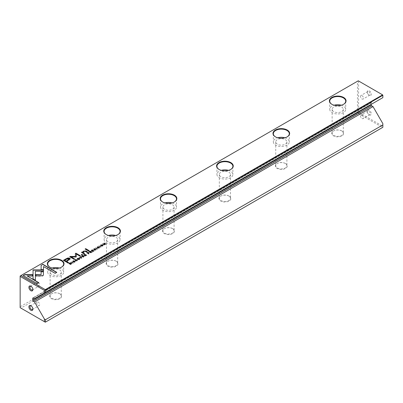 <?xml version="1.0" encoding="UTF-8"?>
<svg xmlns="http://www.w3.org/2000/svg" width="403" height="403" viewBox="0 0 403 403"><rect width="100%" height="100%" fill="white"/><g stroke="black" fill="none" stroke-linecap="round" stroke-linejoin="round"><path stroke-width="0.3" stroke-dasharray="2.02 1.51" d="M20.15 276.01L357.466 81.265L357.466 112.009L20.15 306.754L20.15 276.01M369.314 90.776A2.791 1.612 60 0 1 371.289 94.191A2.791 1.612 60 0 1 369.314 95.335A2.791 1.612 60 0 1 367.34 91.914A2.791 1.612 60 0 1 369.314 90.776M369.314 114.875A2.791 1.612 -120 0 0 371.289 113.732A2.791 1.612 -120 0 0 369.314 110.316A2.791 1.612 -120 0 0 367.34 111.455A2.791 1.612 -120 0 0 369.314 114.875L368.8 114.578A2.07 1.194 -120 0 0 369.838 114.679A2.07 1.194 -120 0 0 369.838 112.291A2.07 1.194 -120 0 0 367.768 111.097A2.07 1.194 -120 0 0 367.34 112.044A2.07 1.194 -120 0 0 368.8 114.578L369.314 114.875M382.85 123.635L382.85 126.27L358.594 112.266L358.594 81.003L382.85 95.007L382.85 97.642L373.007 103.329L371.737 102.594A0.796 0.458 -120 0 0 371.339 102.553A0.796 0.458 -120 0 0 371.173 102.921L371.173 104.387M59.891 293.842A5.944 3.431 0 0 0 51.483 293.842A5.944 3.431 0 0 0 51.483 298.694A5.944 3.431 0 0 0 59.891 298.694A5.944 3.431 0 0 0 59.891 293.842L59.634 293.696A5.582 3.224 180 0 1 61.271 295.978A5.582 3.224 180 0 1 55.685 299.197A5.582 3.224 180 0 1 50.103 295.978A5.582 3.224 180 0 1 51.74 293.696A5.582 3.224 180 0 1 59.634 293.696L59.891 293.842M172.706 228.708A5.944 3.431 0 0 0 164.298 228.708A5.944 3.431 0 0 0 164.298 233.564A5.944 3.431 0 0 0 172.706 233.564A5.944 3.431 0 0 0 172.706 228.708L172.449 228.561A5.582 3.224 180 0 1 174.086 230.843A5.582 3.224 180 0 1 168.499 234.067A5.582 3.224 180 0 1 162.918 230.843A5.582 3.224 180 0 1 164.555 228.561A5.582 3.224 180 0 1 172.449 228.561L172.706 228.708M341.925 131.01A5.944 3.431 0 0 0 333.523 131.01A5.944 3.431 0 0 0 333.523 135.861A5.944 3.431 0 0 0 341.925 135.861A5.944 3.431 0 0 0 341.925 131.01L341.673 130.864A5.582 3.224 180 0 1 343.306 133.141A5.582 3.224 180 0 1 337.724 136.365A5.582 3.224 180 0 1 332.137 133.141A5.582 3.224 180 0 1 333.775 130.864A5.582 3.224 180 0 1 341.673 130.864L341.925 131.01M229.111 196.145A5.944 3.431 0 0 0 220.708 196.145A5.944 3.431 0 0 0 220.708 200.996A5.944 3.431 0 0 0 229.111 200.996A5.944 3.431 0 0 0 229.111 196.145L228.859 195.994A5.582 3.224 180 0 1 230.491 198.276A5.582 3.224 180 0 1 224.909 201.5A5.582 3.224 180 0 1 219.323 198.276A5.582 3.224 180 0 1 220.96 195.994A5.582 3.224 180 0 1 228.859 195.994L229.111 196.145M285.52 163.578A5.944 3.431 0 0 0 277.113 163.578A5.944 3.431 0 0 0 277.113 168.429A5.944 3.431 0 0 0 285.52 168.429A5.944 3.431 0 0 0 285.52 163.578L285.264 163.432A5.582 3.224 180 0 1 286.901 165.709A5.582 3.224 180 0 1 281.314 168.933A5.582 3.224 180 0 1 275.733 165.709A5.582 3.224 180 0 1 277.37 163.432A5.582 3.224 180 0 1 285.264 163.432L285.52 163.578M116.296 261.275A5.944 3.431 0 0 0 107.893 261.275A5.944 3.431 0 0 0 107.893 266.126A5.944 3.431 0 0 0 116.296 266.126A5.944 3.431 0 0 0 116.296 261.275L116.044 261.129A5.582 3.224 180 0 1 117.676 263.411A5.582 3.224 180 0 1 112.094 266.635A5.582 3.224 180 0 1 106.508 263.411A5.582 3.224 180 0 1 108.145 261.129A5.582 3.224 180 0 1 116.044 261.129L116.296 261.275M382.623 127.444L45.307 322.193L20.941 308.124L358.257 113.374L382.623 127.444L382.85 126.27M34.562 298.729L373.007 103.329M20.941 308.124L20.15 307.665L20.15 306.754M357.466 112.009L358.257 112.462L358.257 113.374M358.594 81.003L358.257 80.807L357.466 81.265M358.594 112.266L358.257 112.462M341.673 107.057A5.582 3.224 180 0 1 343.306 109.339A5.582 3.224 180 0 1 337.724 112.563A5.582 3.224 180 0 1 332.137 109.339A5.582 3.224 180 0 1 335.588 106.357A5.582 3.224 180 0 1 341.673 107.057M341.296 105.218A7.979 4.604 180 0 1 343.366 106.08A7.979 4.604 180 0 1 345.703 109.339A7.979 4.604 180 0 1 340.777 113.591A7.979 4.604 180 0 1 332.082 112.593A7.979 4.604 180 0 1 329.745 109.339A7.979 4.604 180 0 1 334.152 105.218M331.961 104.347A7.979 4.604 0 0 0 332.082 104.417A7.979 4.604 0 0 0 343.366 104.417A7.979 4.604 0 0 0 343.487 104.347M332.082 104.417L331.83 104.271L332.082 104.417M285.264 139.624A5.582 3.224 180 0 1 286.901 141.901A5.582 3.224 180 0 1 281.314 145.125A5.582 3.224 180 0 1 275.733 141.901A5.582 3.224 180 0 1 279.178 138.924A5.582 3.224 180 0 1 285.264 139.624M284.886 137.786A7.979 4.604 180 0 1 286.956 138.647A7.979 4.604 180 0 1 289.294 141.901A7.979 4.604 180 0 1 284.367 146.158A7.979 4.604 180 0 1 275.677 145.161A7.979 4.604 180 0 1 273.34 141.901A7.979 4.604 180 0 1 277.748 137.786M275.551 136.914A7.979 4.604 0 0 0 275.677 136.985A7.979 4.604 0 0 0 286.956 136.985A7.979 4.604 0 0 0 287.082 136.914M275.677 136.985L275.42 136.839L275.677 136.985M228.859 172.192A5.582 3.224 180 0 1 230.491 174.469A5.582 3.224 180 0 1 224.909 177.693A5.582 3.224 180 0 1 219.323 174.469A5.582 3.224 180 0 1 222.773 171.492A5.582 3.224 180 0 1 228.859 172.192M228.481 170.353A7.979 4.604 180 0 1 230.551 171.215A7.979 4.604 180 0 1 232.889 174.469A7.979 4.604 180 0 1 227.962 178.725A7.979 4.604 180 0 1 219.267 177.728A7.979 4.604 180 0 1 216.93 174.469A7.979 4.604 180 0 1 221.338 170.353M219.146 169.477A7.979 4.604 0 0 0 219.267 169.552A7.979 4.604 0 0 0 230.551 169.552A7.979 4.604 0 0 0 230.672 169.477M219.267 169.552L219.015 169.406L219.267 169.552M172.449 204.754A5.582 3.224 180 0 1 174.086 207.036A5.582 3.224 180 0 1 168.499 210.26A5.582 3.224 180 0 1 162.918 207.036A5.582 3.224 180 0 1 166.363 204.059A5.582 3.224 180 0 1 172.449 204.754M172.071 202.916A7.979 4.604 180 0 1 174.141 203.782A7.979 4.604 180 0 1 176.479 207.036A7.979 4.604 180 0 1 171.552 211.293A7.979 4.604 180 0 1 162.862 210.29A7.979 4.604 180 0 1 160.525 207.036A7.979 4.604 180 0 1 164.933 202.916M162.736 202.044A7.979 4.604 0 0 0 162.862 202.12A7.979 4.604 0 0 0 174.141 202.12A7.979 4.604 0 0 0 174.267 202.044M162.862 202.12L162.605 201.974L162.862 202.12M116.044 237.322A5.582 3.224 180 0 1 117.676 239.604A5.582 3.224 180 0 1 112.094 242.828A5.582 3.224 180 0 1 106.508 239.604A5.582 3.224 180 0 1 109.959 236.626A5.582 3.224 180 0 1 116.044 237.322M115.666 235.483A7.979 4.604 180 0 1 117.736 236.344A7.979 4.604 180 0 1 120.074 239.604A7.979 4.604 180 0 1 115.147 243.855A7.979 4.604 180 0 1 106.452 242.858A7.979 4.604 180 0 1 104.115 239.604A7.979 4.604 180 0 1 108.523 235.483M106.332 234.611A7.979 4.604 0 0 0 106.452 234.687A7.979 4.604 0 0 0 117.736 234.687A7.979 4.604 0 0 0 117.857 234.611M106.452 234.687L106.201 234.541L106.452 234.687M59.634 269.889A5.582 3.224 180 0 1 61.271 272.171A5.582 3.224 180 0 1 55.685 275.395A5.582 3.224 180 0 1 50.103 272.171A5.582 3.224 180 0 1 53.549 269.189A5.582 3.224 180 0 1 59.634 269.889M59.256 268.05A7.979 4.604 180 0 1 61.327 268.912A7.979 4.604 180 0 1 63.664 272.171A7.979 4.604 180 0 1 58.737 276.423A7.979 4.604 180 0 1 50.048 275.425A7.979 4.604 180 0 1 47.71 272.171A7.979 4.604 180 0 1 52.118 268.05M49.922 267.179A7.979 4.604 0 0 0 50.048 267.249A7.979 4.604 0 0 0 61.327 267.249A7.979 4.604 0 0 0 61.452 267.179M50.048 267.249L49.791 267.103L50.048 267.249M361.98 118.517A2.07 1.194 -120 0 0 363.012 118.618A2.07 1.194 -120 0 0 363.012 116.23A2.07 1.194 -120 0 0 360.947 115.036A2.07 1.194 -120 0 0 360.63 116.694A2.07 1.194 -120 0 0 361.98 118.517M361.98 95.597A2.07 1.194 60 0 1 363.33 97.42A2.07 1.194 60 0 1 363.012 99.078A2.07 1.194 60 0 1 360.947 97.884A2.07 1.194 60 0 1 360.947 95.496A2.07 1.194 60 0 1 361.98 95.597M368.8 91.657A2.07 1.194 60 0 1 370.156 93.481A2.07 1.194 60 0 1 369.838 95.138A2.07 1.194 60 0 1 368.8 95.037A2.07 1.194 60 0 1 367.34 92.504A2.07 1.194 60 0 1 367.768 91.557A2.07 1.194 60 0 1 368.8 91.657M38.199 305.449A2.07 1.194 -120 0 0 39.237 305.55A2.07 1.194 -120 0 0 39.237 303.162A2.07 1.194 -120 0 0 37.167 301.968A2.07 1.194 -120 0 0 36.849 303.625A2.07 1.194 -120 0 0 38.199 305.449M32.824 308.804A2.07 1.194 -120 0 0 32.839 308.542A2.07 1.194 -120 0 0 31.379 306.008A2.07 1.194 -120 0 0 31.142 305.892M38.199 282.528A2.07 1.194 60 0 1 39.554 284.352A2.07 1.194 60 0 1 39.237 286.009A2.07 1.194 60 0 1 37.167 284.815A2.07 1.194 60 0 1 37.167 282.427A2.07 1.194 60 0 1 38.199 282.528M31.142 286.352A2.07 1.194 60 0 1 31.379 286.468L31.379 286.468A2.07 1.194 60 0 1 32.839 289.001A2.07 1.194 60 0 1 32.824 289.263M31.379 286.468L30.87 286.175L31.379 286.468M41.126 269.864L43.464 269.864M56.576 272.463L55.135 273.536L43.464 266.554M98.171 248.122L98.937 248.062L99.103 247.623L97.717 247.916L97.168 247.835L96.997 247.351M97.168 247.588L97.405 247.14L98.458 247.024L97.566 247.266L97.425 247.669L99.345 247.457L99.148 248.172L98.141 248.142M98.937 248.036L99.103 247.382M68.465 262.716L68.021 263.214L63.654 260.449M70.228 258.953L68.686 260.504L66.661 261.673M64.631 260.504L66.571 259.381L68.878 258.917L69.18 259.179M97.294 249.21L95.793 248.102M89.748 251.593L90.826 251.487L90.882 251.92L92.131 252.192L90.272 252.374M90.831 252.696L90.791 252.963L89.29 251.855M90.826 251.487L90.882 251.815M89.547 251.956L90.574 251.658L90.272 252.132M90.574 251.412L90.433 252.036M69.266 263.421L70.172 263.063L71.235 263.295M71.603 263.658L70.535 264.66L69.034 263.552M69.266 263.638L71.25 263.693M71.104 264.086L70.58 264.388M80.192 255.905L79.88 256.328L76.318 254.268L76.177 257.154L71.165 257.235M76.298 256.766L76.177 257.154M75.421 256.721L75.376 253.482M74.525 259.174L74.212 259.597L69.921 256.877M96.01 249.417L95.808 250.102L94.146 250.051L93.723 249.402M94.408 249.89L95.612 249.986L95.828 249.522M95.612 249.951L95.728 249.336M94.07 249.069L95.204 248.958L94.055 249.336M94.937 249.114L95.204 248.716M77.618 258.565L78.817 258.378M79.749 258.978L79.366 259.592L77.618 259.587L77.215 258.953M77.552 258.892L79.069 258.741L79.396 259.033M79.305 259.381L78.137 259.547M93.022 251.432L93.975 250.883L92.982 251.699L91.274 250.47M92.448 250.868L93.335 250.585L92.448 251.099M91.728 250.449L92.65 250.147L91.728 250.681M72.913 263.285L71.412 262.177M84.262 254.761L85.335 254.656L85.391 255.089L86.64 255.361L84.781 255.542M85.345 255.865L85.3 256.132L83.804 255.023M85.335 254.656L85.391 254.983M84.061 255.124L85.088 254.827L84.781 255.301M85.088 254.58L84.947 255.205M87.456 252.918L88.756 252.711L88.217 253.583M88.756 253.895L88.715 254.162L87.214 253.054M87.456 253.144L88.489 252.867L88.217 253.341M88.489 252.621L88.373 253.25M77.255 260.247L77.054 260.927L75.391 260.877L74.968 260.232M75.653 260.721L76.857 260.812L77.074 260.353M76.857 260.781L76.978 260.162M75.316 259.895L76.454 259.789L75.301 260.162M76.182 259.94L76.454 259.542M43.428 275.037L42.965 275.904L41.887 276.166L35.902 276.176M41.096 274.816L41.091 271.557M38.648 282.815L37.207 283.888L23.409 275.677M32.512 276.186L27.172 276.186M43.519 269.904L43.484 271.254M35.388 280.503L33.056 279.153L33.041 271.254M43.484 271.496L35.373 271.254M81.492 258.333L79.119 257.729L81.376 258.091L80.625 256.862M100.952 245.095L102.145 244.908M103.082 245.508L102.694 246.122L100.952 246.117L100.543 245.482M100.886 245.422L102.397 245.271L102.725 245.563M102.639 245.911L101.465 246.077M100.69 247.251L99.188 246.142M83.265 257.064L84.217 256.525L83.225 257.331L81.517 256.101M82.691 256.499L83.577 256.222L82.691 256.731M81.97 256.081L82.892 255.784L81.97 256.318M104.412 244.858L102.679 243.88M105.667 244.132L105.566 244.435L103.173 244.142M103.173 243.936L105.334 244.203L104.15 243.276M89.043 250.837L88.64 251.316L85.098 249.024M73.789 262.202L74.555 262.136L74.721 261.698L73.336 261.99L72.787 261.91L72.616 261.426M72.787 261.668L73.024 261.22L74.076 261.099L73.185 261.34L73.044 261.749L74.963 261.537L74.767 262.247L73.759 262.217M74.555 262.111L74.721 261.456M82.348 254.701L81.844 255.24L81.305 254.686M84.393 253.522L83.975 254.006L81.456 252.369M87.189 251.905L86.786 252.384L85.401 251.583L83.628 251.674L82.968 252.323M371.173 102.921L33.293 297.993L371.737 102.594M371.339 102.553L32.895 297.953M332.137 109.339L332.137 133.141M343.306 109.339L343.306 133.141M329.745 101.163L329.745 109.339M345.703 101.163L345.703 109.339M275.733 141.901L275.733 165.709M286.901 141.901L286.901 165.709M273.34 133.731L273.34 141.901M289.294 133.731L289.294 141.901M219.323 174.469L219.323 198.276M230.491 174.469L230.491 198.276M216.93 166.293L216.93 174.469M232.889 166.293L232.889 174.469M162.918 207.036L162.918 230.843M174.086 207.036L174.086 230.843M160.525 198.86L160.525 207.036M176.479 198.86L176.479 207.036M106.508 239.604L106.508 263.411M117.676 239.604L117.676 263.411M104.115 231.428L104.115 239.604M120.074 231.428L120.074 239.604M50.103 272.171L50.103 295.978M61.271 272.171L61.271 295.978M47.71 263.995L47.71 272.171M63.664 263.995L63.664 272.171M51.74 293.696L51.483 293.842M164.555 228.561L164.298 228.708M333.775 130.864L333.523 131.01M220.96 195.994L220.708 196.145M277.37 163.432L277.113 163.578M108.145 261.129L107.893 261.275M117.736 234.687L117.988 234.541M343.366 104.417L343.618 104.271M230.551 169.552L230.803 169.406M286.956 136.985L287.213 136.839M61.327 267.249L61.583 267.103M174.141 202.12L174.398 201.974M367.768 111.097L360.947 115.036M369.838 114.679L363.012 118.618M367.34 112.044L367.34 111.455M367.768 91.557L360.947 95.496M369.838 95.138L363.012 99.078M368.8 95.037L369.314 95.335M367.34 92.504L367.34 91.914M32.411 309.489L39.237 305.55M30.346 305.907L37.167 301.968M31.379 306.008L30.87 305.711M32.839 308.542L32.839 309.131M32.411 289.948L39.237 286.009M30.346 286.367L37.167 282.427M32.839 289.001L32.839 289.591"/><path stroke-width="0.6" d="M81.769 257.93L80.766 256.535L80.494 256.691L81.376 257.849L79.119 257.482L81.769 257.93M43.519 269.904L33.041 269.899L33.056 278.906L35.388 280.256L35.373 271.254L43.484 271.254L43.519 269.904M33.036 271.254L33.036 270.146L43.514 270.146M23.198 275.556L37.207 283.647L38.859 282.689L27.172 275.944L32.512 275.944L32.512 274.594L24.86 274.594L23.198 275.556M42.965 275.662L43.428 275.032L43.423 271.557L41.091 271.557L41.096 274.574L35.902 274.584L35.902 275.934L42.965 275.662M77.074 260.353L77.255 260L76.857 260.57L75.653 260.474L75.472 259.769L76.454 259.542L75.316 259.653L74.943 260.106L75.391 260.635L77.054 260.686L77.255 260L77.431 260.247M75.301 260.162L75.472 259.769M76.978 260.162L76.857 260.781M87.668 252.55L87.003 252.933L88.967 253.774L88.217 253.341L88.756 252.464L87.668 252.777M88.957 252.716L88.756 252.464L88.917 252.842M73.165 262.897L71.2 262.056L73.165 262.897M92.982 251.452L94.181 250.762L93.033 251.19L92.448 250.852L93.335 250.344L92.247 250.737L91.728 250.439L92.448 249.789L91.274 250.47L92.982 251.452M77.598 258.333L77.19 258.827L77.618 259.341L79.366 259.351L79.774 258.852L79.351 258.343L77.618 258.565M89.748 251.346L89.078 251.734L90.791 252.721L91.043 252.575L90.272 252.127L92.131 251.946L90.882 251.674L90.826 251.24L89.869 251.527M90.882 251.815L90.826 251.24L90.882 251.92L92.131 252.192M98.171 247.88L99.148 247.931L99.345 247.215L97.425 247.427L97.566 247.019L98.483 246.792L97.405 246.898L97.168 247.588L99.103 247.382L98.937 247.815L98.171 247.88L98.267 248.167M99.103 247.382L98.937 248.036M97.425 247.669L97.566 247.019M99.546 247.482L99.345 247.215L99.511 247.608M41.126 265.204L41.126 269.622L43.464 269.622L43.464 266.554L55.135 273.294L56.788 272.342L42.773 264.252L41.126 265.451L42.773 264.252M358.257 80.807L20.941 275.556L45.307 289.626L382.623 94.876L358.257 80.807M162.605 201.974L162.605 201.974A8.337 4.811 180 0 1 162.605 195.168A8.337 4.811 180 0 1 174.398 195.168A8.337 4.811 180 0 1 174.398 201.974A8.337 4.811 180 0 1 162.605 201.974M49.791 267.103L49.791 267.103A8.337 4.811 180 0 1 49.791 260.298A8.337 4.811 180 0 1 61.583 260.298A8.337 4.811 180 0 1 61.583 267.103A8.337 4.811 180 0 1 49.791 267.103M275.42 136.839L275.42 136.839A8.337 4.811 180 0 1 275.42 130.033A8.337 4.811 180 0 1 287.213 130.033A8.337 4.811 180 0 1 287.213 136.839A8.337 4.811 180 0 1 275.42 136.839M219.015 169.406L219.015 169.406A8.337 4.811 180 0 1 219.015 162.6A8.337 4.811 180 0 1 230.803 162.6A8.337 4.811 180 0 1 230.803 169.406A8.337 4.811 180 0 1 219.015 169.406M331.83 104.271L331.83 104.271A8.337 4.811 180 0 1 331.83 97.466A8.337 4.811 180 0 1 343.618 97.466A8.337 4.811 180 0 1 343.618 104.271A8.337 4.811 180 0 1 331.83 104.271M106.201 234.541L106.201 234.541A8.337 4.811 180 0 1 106.201 227.73A8.337 4.811 180 0 1 117.988 227.73A8.337 4.811 180 0 1 117.988 234.541A8.337 4.811 180 0 1 106.201 234.541M66.097 258.797L63.442 260.328L68.021 262.973L68.676 262.595L66.661 261.431L70.243 258.832L69.679 258.162L67.976 257.95L66.097 258.797L67.976 258.197L69.679 258.404L70.228 258.953M97.546 248.822L95.582 247.981L97.546 248.822M71.628 263.552L71.235 263.053L70.172 262.821L68.822 263.431L70.535 264.413L71.628 263.537M76.298 256.766L76.318 254.026L79.88 256.081L80.404 255.779L75.9 253.18L75.376 253.482L75.421 256.474L70.233 256.449L69.709 256.756L74.212 259.356L74.736 259.053L71.165 256.993L76.177 256.913M95.828 249.522L96.01 249.175L95.612 249.744L94.408 249.648L94.226 248.943L95.204 248.716L94.07 248.822L93.698 249.281L94.146 249.81L95.808 249.855L96.01 249.175L96.186 249.422M94.055 249.336L94.226 248.943M95.728 249.336L95.612 249.951M84.262 254.515L83.592 254.903L85.3 255.89L85.557 255.744L84.781 255.295L86.64 255.114L85.391 254.842L85.335 254.409L84.383 254.696M85.391 254.983L85.335 254.409L85.391 255.089L86.64 255.361M100.931 244.863L100.523 245.356L100.952 245.87L102.694 245.88L103.103 245.382L102.679 244.873L100.952 245.095M100.941 246.858L98.977 246.016L100.941 246.858M83.225 257.089L84.217 256.278L83.275 256.827L82.691 256.489L83.376 255.86L82.489 256.373L81.97 256.071L82.691 255.421L81.517 256.101L83.225 257.089M104.387 244.868L104.624 244.732L103.173 243.896L105.878 244.011L104.165 243.024L105.334 243.961L102.679 243.88L104.387 244.868M88.64 251.069L89.254 250.716L85.713 248.671L85.098 249.024L88.64 251.069M73.789 261.955L74.767 262.005L74.963 261.29L73.044 261.502L73.185 261.099L74.102 260.867L73.024 260.973L72.787 261.668L74.721 261.456L74.555 261.895L73.789 261.955L73.885 262.242M74.721 261.456L74.555 262.111M73.044 261.749L73.185 261.099M75.165 261.557L74.963 261.29L75.129 261.683M81.844 254.993L82.56 254.58L82.021 254.273L81.305 254.686L81.844 254.993M83.24 252.857L83.628 251.432L85.401 251.341L86.786 252.137L87.401 251.784L85.94 250.943L83.446 251.155L82.539 252.238L82.071 252.011L81.456 252.369L83.975 253.764L84.605 253.401L82.947 252.207L83.24 252.857L84.393 253.522M82.534 252.202L83.446 251.401L85.94 251.185L87.189 251.905M45.534 322.062L382.85 127.313L382.85 124.94L45.534 319.685L45.307 322.193L44.406 321.67L44.406 319.035L34.562 301.983L33.293 301.253A0.796 0.458 60 0 1 32.729 300.275L371.173 104.876A0.796 0.458 -120 0 0 371.737 105.853L33.293 301.253M371.173 104.387L371.173 104.876M382.85 124.94L382.85 123.635L373.007 106.583L371.737 105.853M45.307 289.626L45.534 290.014L382.85 95.269L382.85 97.642L34.562 298.729L33.293 297.993L32.729 298.321L32.729 300.275M45.534 290.014L45.534 292.392M30.87 286.175L30.87 286.175A2.791 1.612 60 0 1 32.839 289.591A2.791 1.612 60 0 1 30.87 290.734A2.791 1.612 60 0 1 28.895 287.314A2.791 1.612 60 0 1 30.87 286.175M30.87 310.275A2.791 1.612 -120 0 0 32.839 309.131A2.791 1.612 -120 0 0 30.87 305.711A2.791 1.612 -120 0 0 28.895 306.854A2.791 1.612 -120 0 0 30.87 310.275M44.406 293.041L44.406 290.407L20.15 276.403L20.15 307.665L44.406 321.67M32.729 298.321A0.796 0.458 60 0 1 32.895 297.953A0.796 0.458 60 0 1 33.293 297.993M34.562 301.983L373.007 106.583M44.406 319.035L45.534 319.685M20.15 276.403L20.15 276.01L20.941 275.556M382.85 95.269L382.623 94.876M45.307 289.883L44.406 290.407M334.152 105.218A7.979 4.604 180 0 1 341.296 105.218M343.487 104.347A7.979 4.604 0 0 0 345.703 101.163A7.979 4.604 0 0 0 337.724 96.559A7.979 4.604 0 0 0 329.745 101.163A7.979 4.604 0 0 0 331.961 104.347M277.748 137.786A7.979 4.604 180 0 1 284.886 137.786M287.082 136.914A7.979 4.604 0 0 0 289.294 133.731A7.979 4.604 0 0 0 281.314 129.121A7.979 4.604 0 0 0 273.34 133.731A7.979 4.604 0 0 0 275.551 136.914M221.338 170.353A7.979 4.604 180 0 1 228.481 170.353M230.672 169.477A7.979 4.604 0 0 0 232.889 166.293A7.979 4.604 0 0 0 224.909 161.689A7.979 4.604 0 0 0 216.93 166.293A7.979 4.604 0 0 0 219.146 169.477M164.933 202.916A7.979 4.604 180 0 1 172.071 202.916M174.267 202.044A7.979 4.604 0 0 0 176.479 198.86A7.979 4.604 0 0 0 168.499 194.256A7.979 4.604 0 0 0 160.525 198.86A7.979 4.604 0 0 0 162.736 202.044M108.523 235.483A7.979 4.604 180 0 1 115.666 235.483M117.857 234.611A7.979 4.604 0 0 0 120.074 231.428A7.979 4.604 0 0 0 112.094 226.824A7.979 4.604 0 0 0 104.115 231.428A7.979 4.604 0 0 0 106.332 234.611M52.118 268.05A7.979 4.604 180 0 1 59.256 268.05M61.452 267.179A7.979 4.604 0 0 0 63.664 263.995A7.979 4.604 0 0 0 55.685 259.391A7.979 4.604 0 0 0 47.71 263.995A7.979 4.604 0 0 0 49.922 267.179M31.142 305.892A2.07 1.194 -120 0 0 30.346 305.907A2.07 1.194 -120 0 0 30.029 307.565A2.07 1.194 -120 0 0 31.379 309.388A2.07 1.194 -120 0 0 32.411 309.489A2.07 1.194 -120 0 0 32.824 308.804M32.824 289.263A2.07 1.194 60 0 1 32.411 289.948A2.07 1.194 60 0 1 30.346 288.755A2.07 1.194 60 0 1 30.346 286.367A2.07 1.194 60 0 1 31.142 286.352M41.126 269.622L41.126 265.451M43.464 266.801L43.464 269.622M42.773 264.494L56.576 272.463M99.073 247.366L99.345 247.457M97.168 247.835L97.405 246.898M98.937 248.062L99.103 247.623L98.937 248.062M63.654 260.449L66.097 259.038M66.661 261.431L68.465 262.716M69.18 259.179L66.132 261.371L64.631 260.257L66.132 261.124L69.21 259.053L68.878 258.671L66.571 259.139L64.631 260.257M95.793 248.102L97.335 248.943M90.524 251.386L90.826 251.487M89.29 251.855L89.748 251.593M90.06 252.253L90.574 251.412L89.547 251.956L90.831 252.696M90.433 252.036L90.574 251.412M89.547 251.714L90.06 252.011M70.772 263.109L71.628 263.794M70.968 263.451L70.988 264.161L70.968 263.451M70.58 264.151L69.266 263.391L70.58 264.151L70.988 263.92L70.968 263.204L69.266 263.391M70.988 264.151L70.968 263.204M75.381 253.724L75.9 253.427L80.192 255.905M69.921 256.877L75.421 256.474M71.165 256.993L74.525 259.174M95.612 249.986L95.728 249.583L95.612 249.986M94.226 249.185L94.705 250.031M93.723 249.402L94.075 249.064M78.817 258.378L79.749 258.978M77.215 258.953L77.598 258.575M79.396 259.033L79.305 259.381M78.137 259.547L77.552 258.892M79.164 259.451L79.164 259.24C79.487 258.519 79.028 258.252 77.784 258.439C77.457 259.154 77.915 259.421 79.164 259.24L79.431 259.154M77.784 258.439L77.522 259.013M92.448 250.852L93.022 251.432M91.486 250.59L92.448 250.868M71.412 262.177L72.953 263.018M85.038 254.555L85.335 254.656M83.804 255.023L84.262 254.761M84.575 255.421L85.088 254.58L84.061 255.124L85.345 255.865M84.947 255.205L85.088 254.58M84.061 254.882L84.575 255.175M88.448 252.6L88.756 252.711M87.214 253.054L88.005 253.22L88.489 252.621L87.456 252.898L88.005 253.22M88.005 253.462L88.756 253.895M88.373 253.25L88.489 252.621M76.857 260.812L76.978 260.409L76.857 260.812M75.472 260.016L75.95 260.857M74.968 260.232L75.316 259.653M41.091 271.803L43.423 271.803L43.428 275.037M35.902 275.934L35.902 274.826L41.096 274.574M23.409 275.677L24.86 274.594M27.172 275.944L38.648 282.815M24.86 274.841L32.512 274.841L32.512 275.944M35.373 271.496L35.388 280.256M80.625 256.862L81.648 258.001M102.145 244.908L103.082 245.508M100.543 245.482L100.931 245.105M102.725 245.563L102.639 245.911M101.465 246.077L100.886 245.422M102.493 245.981L102.493 245.77C102.82 245.049 102.362 244.782 101.118 244.969C100.79 245.684 101.249 245.951 102.493 245.77L102.76 245.684M101.118 244.969L100.851 245.543M99.188 246.142L100.73 246.984M82.691 256.489L83.275 256.827M81.728 256.222L82.691 256.499M103.173 243.896L104.412 244.858M104.15 243.276L105.667 244.132M102.891 244.006L103.173 243.936M85.31 249.15L85.713 248.918L89.043 250.837M74.691 261.441L74.963 261.537M72.787 261.91L73.024 260.973M74.555 262.136L74.721 261.698L74.555 262.136M81.517 254.807L82.348 254.701M81.688 252.474L82.539 252.48"/></g></svg>

